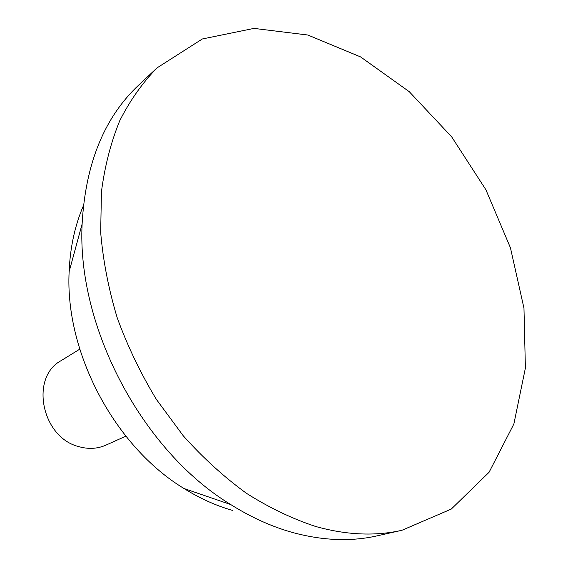 <?xml version="1.0" encoding="UTF-8"?>
<svg xmlns="http://www.w3.org/2000/svg" width="568" height="568" viewBox="0 0 568 568"><rect width="100%" height="100%" fill="white"/><g stroke="black" fill="none" stroke-linecap="round" stroke-linejoin="round"><path stroke-width="0.85" d="M125.833 436.181L105.868 445.156C97.476 448.834 88.523 449.345 79.016 446.682C41.627 437.708 29.621 377.337 61.11 360.644L79.747 349.171M315.694 526.486C292.428 518.847 269.36 507.799 246.505 493.344C224.076 477.035 202.982 457.836 183.223 435.748L156.463 399.517C140.651 373.432 127.559 346.175 117.2 317.746C108.573 289.069 103.064 260.648 100.678 232.489L101.423 191.913C104.768 166.104 110.888 142.348 119.791 120.636C130.1 100.33 142.525 82.743 157.066 67.862L202.322 38.986L253.96 28.4L307.877 35.024L360.602 56.921L409.294 91.711L451.674 136.852L485.903 189.762L510.44 247.804L523.973 308.225L525.393 368.05L513.877 423.969L489.062 472.299L451.297 509.063L401.981 530.271C375.256 536.341 346.494 535.077 315.694 526.486M401.981 530.271L377.344 535.809C350.875 541.808 322.489 540.672 292.179 532.386C271.504 526.564 251.028 517.292 230.743 504.561C142.433 451.084 76.744 327.061 82.119 223.962C85.441 163.698 104.285 117.42 138.649 85.136L157.066 67.862M232.653 510.44C216.145 505.747 199.929 498.434 183.996 488.508C114.757 446.668 64.851 352.437 69.14 271.653C70.134 247.513 74.877 225.56 83.368 205.793M183.996 488.508L230.743 504.561M69.14 271.653L82.119 223.962"/></g></svg>
